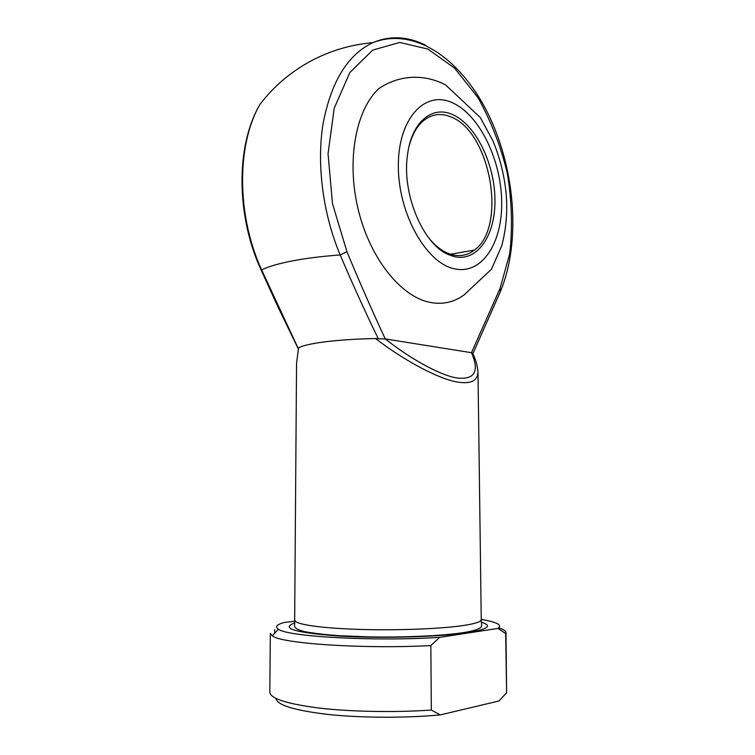 <?xml version="1.0" encoding="UTF-8"?>
<svg xmlns="http://www.w3.org/2000/svg" width="755" height="755" viewBox="0 0 755 755"><rect width="100%" height="100%" fill="white"/><g stroke="black" fill="none" stroke-linecap="round" stroke-linejoin="round"><path stroke-width="1.13" d="M298.518 348.017L296.555 363.485L298.518 348.017C305.265 343.412 337.023 339.269 375.499 338.542L378.33 338.797C365.326 312.108 352.613 284.163 340.184 254.935C321.724 256.322 305.662 258.333 291.996 260.966C278.472 263.618 268.355 266.591 261.645 269.903L298.225 348.461M261.013 269.743L278.208 307.436L298.178 348.621M471.507 352.708L385.21 338.919C412.636 360.541 442.987 376.622 458.53 378.161C475.055 379.34 479.378 370.856 471.507 352.708L472.904 353.784M477.962 370.979L477.981 371.583C477.858 380.152 471.875 383.757 460.04 382.407C442.505 380.831 406.473 362.334 375.499 338.542M453.698 256.436L448.829 254.728C423.347 245.007 401.481 193.875 407.549 154.577C411.579 122.168 432.049 105.341 452.179 114.42C475.546 124.216 494.525 163.24 494.95 199.197C495.686 235.239 477.453 262.627 453.698 256.436M428.566 237.712C434.474 245.016 440.722 250.132 447.319 253.057L452.056 254.718C460.38 256.785 467.845 255.228 474.461 250.047C507.275 227 490.627 131.398 450.593 116.799C440.344 112.665 431.03 114.194 422.64 121.395C416.345 127.142 411.768 135.645 408.917 146.895M464.221 294.79C454.114 302.274 442.704 304.803 429.991 302.387C401.216 296.791 370.356 259.116 358.342 210.079C346.224 161.089 355.699 109.532 379.057 88.41C402.094 73.046 427.538 75.217 445.743 85.041L480.284 117.506L492.704 140.383C499.753 157.106 504.217 174.688 506.095 193.12C507.681 211.485 506.209 229.076 501.688 245.894L491.458 269.224L464.221 294.79M471.479 352.698L500.074 288.382L509.701 253.737C512.664 227.859 511.871 201.038 507.313 173.282C500.688 145.838 490.816 120.489 477.707 97.235L454.633 68.214L427.934 49.094L399.744 42.44L372.715 50.085L349.876 72.489L334.21 108.229L328.057 153.727L332.474 203.623L346.951 251.708C359.559 282.106 372.328 311.173 385.248 338.919M505.68 633.539L506.605 692.75L505.973 632.539L505.68 633.539L497.923 628.415L439.655 637.362L430.831 645.582L431.341 710.068L440.344 714.9L499.008 700.961L506.605 692.75M498.715 627.858C503.453 629.34 505.878 630.897 505.973 632.539M274.669 629.679L274.641 633.303M430.831 645.582C362.91 649.158 281.096 643.553 272.253 635.833L270.328 633.36L269.818 692.137C270.356 698.573 286.758 703.877 319.025 708.058C350.669 711.767 394.497 712.588 431.341 710.068M439.655 637.362C375.093 641.627 287.428 636.71 278.463 629.245C274.745 626.905 276.575 624.668 283.937 622.516L294.941 621.223M497.923 628.415C502.594 625.046 497.035 622.054 481.246 619.449M440.344 714.9C405.614 718.147 361.239 717.967 328.293 714.475C294.488 710.464 277.038 705.123 275.962 698.432M385.21 338.919L378.33 338.797M259.852 104.549C236.324 145.186 236.73 215.949 261.645 269.903L260.89 269.469C236.324 216.072 235.513 146.111 259.852 104.549C273.414 86.702 290.26 72.282 310.362 61.297C329.822 50.849 350.65 44.63 372.876 42.639C390.118 35.391 407.794 36.287 425.895 45.328M453.83 268.676C481.643 275.49 502.575 243.261 501.688 201.491C501.16 159.815 479.34 114.439 452.056 102.595C424.801 90.053 397.97 118.724 398.338 166.279C398.31 213.722 426.056 262.608 453.83 268.676M294.96 620.317C294.686 624.196 319.393 628.075 357.247 629.34C395.016 630.623 439.74 628.972 462.777 625.593C475.074 623.753 481.228 621.78 481.246 619.666L481.614 624.611C481.964 626.688 481.624 629.311 466.43 632.133C445.62 635.691 406.209 637.56 369.563 636.899L340.08 635.757C325.632 634.747 313.608 633.341 304.001 631.529C297.14 629.727 294.016 627.641 294.629 625.263L296.555 363.485M481.416 622.243C492.647 625.744 488.183 629.189 468.015 632.586C439.92 637.012 380.558 638.645 338.117 635.993C294.573 632.624 280.143 628.254 294.818 622.894M346.951 251.708L340.184 254.935C322.951 214.052 316.439 164.269 323.102 123.537C331.171 81.568 347.762 54.605 372.876 42.639C416.288 25.878 463.23 61.476 489.372 116.374C515.429 171.64 520.639 241.949 500.773 290.684M472.856 353.774L500.376 291.619L500.074 288.382M481.246 619.666L477.981 371.583C477.207 364.589 475.386 358.408 472.507 353.047M447.319 253.057L448.829 254.728M278.463 629.245L272.253 635.833M474.461 250.047L450.49 254.265"/></g></svg>
